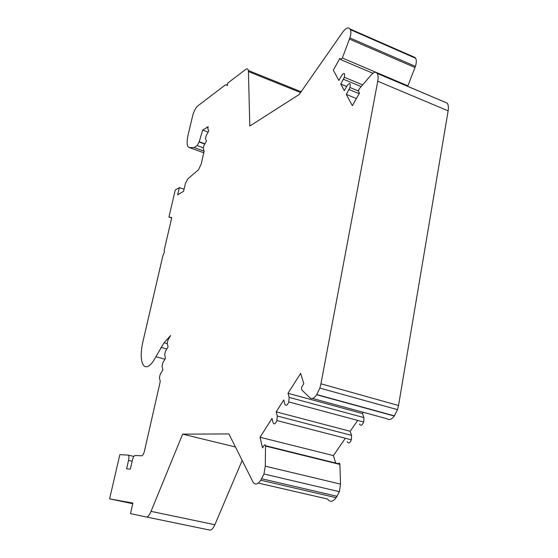 <?xml version="1.0" encoding="UTF-8"?>
<svg xmlns="http://www.w3.org/2000/svg" width="558" height="558" viewBox="0 0 558 558"><rect width="100%" height="100%" fill="white"/><g stroke="black" fill="none" stroke-linecap="round" stroke-linejoin="round"><path stroke-width="0.84" d="M146.224 516.959L130.495 513.632L132.888 503.065L109.598 498.838L119.837 454.658L128.082 455.091C129.017 455.454 129.17 457.225 128.542 460.406L126.617 468.811L130.314 469.139L132.644 459.213C133.467 456.821 134.304 455.572 135.169 455.461L141.641 455.795C142.541 455.684 143.406 454.4 144.257 451.952L160.251 381.491L159.455 377.62L160.216 374.279L162.873 369.898L162.064 366.104L162.817 362.777L165.482 358.369L164.659 354.644L165.412 351.338L168.07 346.909L167.24 343.247L167.986 339.962L170.65 335.504L164.066 342.724L155.891 356.743C145.303 376.999 137.219 364.241 143.336 339.899L162.783 256.213L164.366 252.146L164.212 250.082L171.759 217.606L168.948 217.02L175.247 190.02L179.327 187.579L177.653 194.777L183.561 191.331L185.528 183.08L187.774 178.916L198.481 169.751L201.173 164.171L204.151 151.113L203.203 148.679L203.865 145.757L206.46 141L205.497 138.614L206.167 135.706L208.755 130.928L207.792 128.598L208.211 126.75L202.673 130.084L199.129 142.011L197.127 145.561L194.163 147.556L189.441 147.605C186.86 147.068 186.442 142.695 188.192 134.485L192.908 114.725C194.351 110.435 195.949 107.513 197.706 105.971L225.237 85.018L226.541 84.753L227.239 85.681L227.838 83.023L245.687 69.436C247.368 68.271 248.282 68.983 248.429 71.57L249.803 126.038L299.2 94.504L342.431 32.545C345.737 28.081 348.227 26.868 349.908 28.911L350.354 29.644C351.226 31.311 351.066 34.066 349.88 37.909L342.347 58.011L340.652 59.601L339.906 58.276L333.335 70.175L338.839 80.457L341.517 75.665C344.16 72.275 345.109 72.805 344.349 77.262L340.778 84.077L344.293 90.654L347.034 85.799C349.754 82.375 350.731 82.947 349.957 87.501L346.309 94.407L352.328 105.657L359.464 93.2L358.62 91.7L358.71 90.005L359.54 88.457L371.063 75.058C373.762 72.094 375.799 71.522 377.18 73.356L377.236 73.454C378.198 75.121 378.366 77.708 377.745 81.224L320.948 383.806L319.846 388.089L316.686 394.743C314.133 398.377 311.852 399.382 309.843 397.749L301.676 389.826L301.592 387.266L303.761 383.625L300.657 373.358L287.998 393.285L289.149 397.394L288.793 401.941C287.251 405.526 285.933 406.259 284.852 404.132L283.722 400.002L276.189 411.86L277.27 416.01L276.901 420.544C275.387 424.073 274.111 424.757 273.078 422.587L272.018 418.423L260.049 437.263L262.546 447.879L264.143 445.382C264.945 444.412 265.406 444.649 265.524 446.079L265.294 466.188L263.955 473.979L260.774 480.229C257.566 484.679 254.943 485.209 252.914 481.833L228.892 433.929L182.633 434.145L151.044 511.372C149.384 515.243 147.779 517.106 146.224 516.959L209.71 530.065C211.468 530.253 213.191 528.475 214.872 524.715L151.044 511.372M132.741 503.714L109.598 498.838M171.683 217.92L168.948 217.02M184.056 189.204L179.327 187.579M208.12 132.1L202.673 130.084M204.137 151.169L194.163 147.556M248.324 70.503L300.483 91.498L301.627 91.031M349.908 28.911L415.04 57.488L415.57 58.241C416.61 59.943 416.554 62.656 415.403 66.395L407.717 86.309M346.644 86.497L340.778 84.077M356.402 98.543L346.309 94.407M377.18 73.356L447.244 103.153C448.381 104.855 448.674 107.422 448.137 110.854L398.531 405.499L397.498 409.649L394.297 416.038C391.639 419.497 389.156 420.39 386.868 418.716L312.438 398.454M363.3 412.299L362.463 413.513L287.998 393.285M362.463 413.513L363.921 417.586L363.732 422.029C362.184 425.482 360.754 426.152 359.457 424.024M357.692 420.411L350.187 431.271L276.189 411.86M350.187 431.271L351.575 435.386L351.366 439.816C349.845 443.219 348.457 443.84 347.209 441.678M345.367 438.26L333.391 455.593L260.049 437.263M333.391 455.593L335.707 463.049M265.51 445.716L338.315 463.691C339.159 462.77 339.683 463.014 339.878 464.43L340.533 484.107L339.397 491.689L336.146 497.701C332.784 501.949 329.89 502.388 327.476 499.012L258.277 483.068M235.441 446.993L182.633 434.145M242.179 460.42L214.872 524.715M133.92 456.43L128.256 455.126M132.12 461.222L128.542 460.406M167.33 343.63L164.066 342.724M166.807 349.015L160.941 347.397M164.973 359.212L155.891 356.743M208.043 127.489L206.969 127.091M204.919 143.831L199.213 141.753M203.391 147.842L197.127 145.561M203.775 152.78L189.441 147.605M300.574 92.537L248.429 71.57M415.57 58.241L350.354 29.644M414.999 67.539L349.468 39.088M407.926 85.848L342.347 58.011M372.932 73.272L341.029 59.762M361.138 86.602L343.47 79.264M359.178 93.695L349.071 89.531M447.244 103.153L377.236 73.454M448.137 110.854L377.745 81.224M398.531 405.499L320.948 383.806M394.422 415.863L316.805 394.562M394.297 416.038L316.686 394.743M363.921 417.586L289.149 397.394M351.575 435.386L277.27 416.01M339.878 464.43L265.524 446.079M340.533 484.107L265.294 466.188M337.137 496.32L261.723 478.778M336.146 497.701L260.774 480.229M204.786 144.076L199.129 142.011M415.403 66.395L349.88 37.909M362.623 84.872L344.349 77.262M358.508 91.031L349.957 87.501M397.498 409.649L319.846 388.089M363.732 422.029L288.793 401.941M351.366 439.816L276.901 420.544M339.397 491.689L263.955 473.979"/></g></svg>
